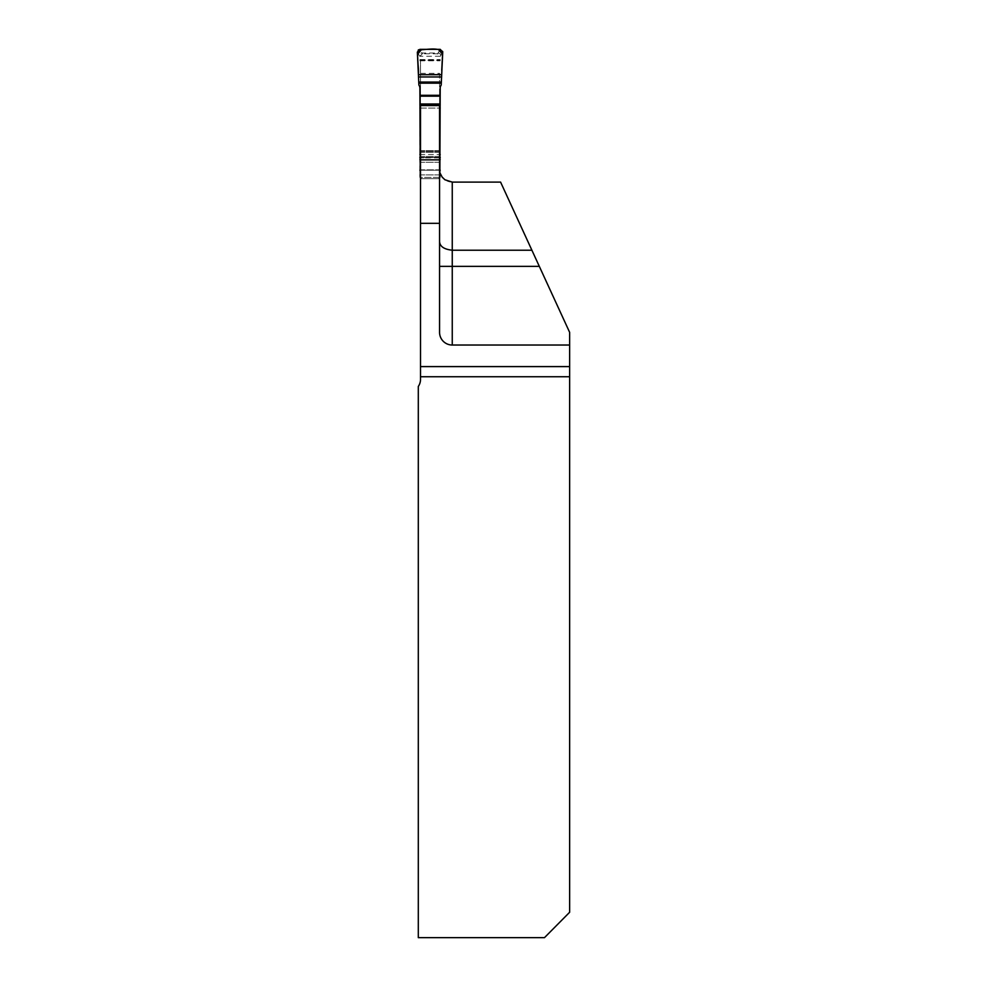 <?xml version="1.0" encoding="UTF-8"?>
<svg xmlns="http://www.w3.org/2000/svg" width="987" height="987" viewBox="0 0 987 987"><rect width="100%" height="100%" fill="white"/><g stroke="black" fill="none" stroke-linecap="round" stroke-linejoin="round"><path stroke-width="0.74" stroke-dasharray="4.93 3.7" d="M420.524 73.346L439.56 73.346L439.56 169.419A12.695 12.695 0 0 0 452.256 182.101L500.582 182.101L569.635 332.335L569.635 912.272L544.479 937.65L418.303 937.65L418.303 386.46A12.695 12.695 0 0 0 420.524 379.292L420.524 366.596L569.635 366.596L420.524 366.596L420.524 60.158L420.524 178.659L420.524 177.389L439.56 177.389L439.56 178.659L420.524 178.659L439.56 178.659L439.56 169.838L420.524 169.838M439.56 73.346L439.56 169.838M439.56 170.208L439.56 177.389L420.524 177.389L420.524 170.208L439.56 170.208L420.524 170.208L420.524 154.527L439.56 154.527L420.524 154.527L420.524 108.064L439.56 108.064L439.56 157.414L420.524 157.414L439.56 157.414L420.524 157.908L439.56 157.908L439.56 170.208M439.56 105.56L439.56 108.064L420.524 108.064L420.524 105.56M440.202 173.379L439.56 169.419L439.56 332.335A12.695 12.695 0 0 0 452.256 345.031L569.635 345.031M569.635 366.596L420.524 366.596M420.524 60.158L439.56 60.158L420.524 60.158M419.894 88.201L419.894 176.118A2.542 2.542 0 0 0 422.436 178.659L437.66 178.659A2.542 2.542 0 0 0 440.202 176.118L440.202 88.201M420.524 177.796A2.542 2.542 0 0 0 422.436 178.659L437.66 178.659A2.542 2.542 0 0 0 439.56 177.796M440.239 49.35L437.66 53.68L440.202 56.21M419.894 56.21L422.436 53.68L419.857 49.35M440.202 56.271L419.894 56.271L422.436 53.791L437.66 53.791L440.202 56.333M419.894 86.362L418.895 85.079M441.201 85.079L440.202 86.362M441.695 74.617L441.732 70.274L441.695 74.617M418.365 70.274L418.402 74.728L418.365 70.274M420.524 376.75L569.635 376.75M439.56 332.335A12.695 12.695 0 0 0 452.256 345.031M439.56 159.598L420.524 159.598L439.56 159.598M439.56 150.69L420.524 150.69M439.56 151.356L420.524 151.356M439.56 152.331L420.524 152.331M439.56 156.464L420.524 156.464M439.56 162.226L420.524 162.226M439.56 174.921L420.524 174.921M440.202 56.358L440.708 55.704A2.542 2.517 -150.7 0 0 438.179 53.039L421.918 53.039A2.542 2.517 150.7 0 0 419.389 55.704L419.894 56.358M417.365 52.089L419.389 55.704M440.708 55.704L442.731 52.089M419.894 59.565L440.202 59.565M419.894 60.145L440.202 60.145M419.894 60.812L440.202 60.812M419.894 150.69L440.202 150.69M419.894 151.356L440.202 151.356M419.894 152.331L440.202 152.331M419.894 156.464L440.202 156.464M419.894 162.226L440.202 162.226M419.894 169.838L440.202 169.838M419.894 174.921L440.202 174.921"/><path stroke-width="1.48" d="M439.56 241.371C439.746 246.392 443.977 249.341 452.256 250.217L531.894 250.217L569.635 332.335L569.635 366.596L420.524 366.596L420.524 379.292A12.695 12.695 0 0 1 418.303 386.46L418.303 937.65L544.479 937.65L569.635 912.272L569.635 366.596M420.524 366.596L420.524 105.56L439.56 105.56L439.56 332.335A12.695 12.695 0 0 0 452.256 345.031L569.635 345.031M531.894 250.217L500.582 182.101L452.256 182.101L444.927 179.782L442.151 177.092L440.202 173.379M439.56 177.796A2.542 2.542 0 0 0 439.857 177.389L440.202 88.201A5.342 5.305 90 0 1 441.201 85.079L441.695 74.728L418.402 74.728L417.365 52.089L419.857 49.35L440.239 49.35L419.857 49.35L417.365 52.089L418.895 85.079A5.342 5.305 90 0 1 419.894 88.201L420.24 177.389A2.542 2.542 0 0 0 420.524 177.796M441.695 74.728L442.731 52.089L440.239 49.35L442.731 52.089L441.695 74.728L442.719 51.571C436.982 46.994 425.928 49.992 418.389 49.831C416.292 57.888 419.253 68.732 418.402 74.728L441.695 74.617L418.402 74.728M441.732 70.274L442.571 54.322L438.388 49.35L421.708 49.35L417.513 54.322L418.365 70.274L417.513 54.322L421.708 49.35L438.388 49.35L442.571 54.322L441.732 70.274M569.635 376.75L420.524 376.75M452.256 182.101L452.256 345.031M420.524 159.869L439.56 159.869M420.524 223.321L439.56 223.321M539.309 266.354L439.56 266.354M441.633 76.961L418.451 76.961M418.71 82.081L441.386 82.081M441.325 83.179L418.772 83.179M440.202 95.295L419.894 95.295M419.894 96.171L440.202 96.171M419.894 103.993L440.202 103.993M419.894 105.066L440.202 105.066M419.894 108.064L420.524 108.064M439.56 108.064L440.202 108.064M419.894 154.527L420.524 154.527M439.56 154.527L440.202 154.527M419.894 157.414L420.524 157.414M439.56 157.414L440.202 157.414M419.894 157.908L420.524 157.908M439.56 157.908L440.202 157.908M419.894 159.598L420.524 159.598M439.56 159.598L440.202 159.598M419.894 170.208L420.524 170.208M439.56 170.208L440.202 170.208"/></g></svg>
